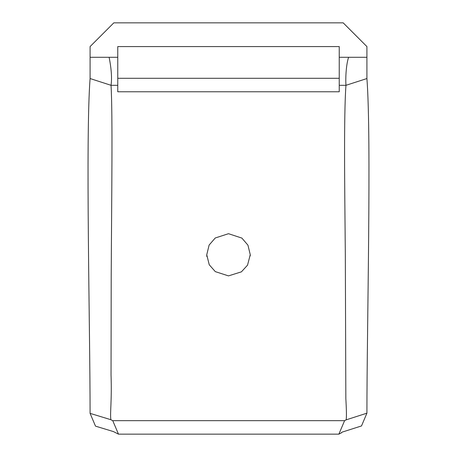 <?xml version="1.0" encoding="UTF-8"?>
<svg xmlns="http://www.w3.org/2000/svg" width="457" height="457" viewBox="0 0 457 457"><rect width="100%" height="100%" fill="white"/><g stroke="black" fill="none" stroke-linecap="round" stroke-linejoin="round"><path stroke-width="0.69" d="M366.92 57.291L366.92 78.547C369.222 108.572 369.222 170.701 368.645 236.526C368.074 301.78 366.92 369.719 366.92 413.168L361.51 425.935L341.687 432.271L341.687 432.676L338.871 434.15L118.477 434.15L113.433 431.585L95.496 426.135L90.086 413.368L110.817 419.692C110 411.557 111.925 400.8 111.04 375.008L111.211 275.817C111.622 198.795 112.782 115.324 111.04 85.305C112.062 78.227 111.417 68.887 109.114 57.291L90.086 57.291L90.086 46.58L113.816 22.85L343.196 22.85L366.92 46.58L366.92 57.291L348.588 57.291C345.812 65.659 345.521 80.072 345.966 85.305C343.79 114.261 344.658 184.714 345.326 254.812L345.84 398.521C346.515 410.472 346.612 417.589 346.132 419.869L344.601 420.668L112.748 420.668L118.477 434.15M112.748 420.668L110.817 419.692M117.769 78.301L339.237 78.301M250.253 254.589L250.247 255.263M206.753 254.863L206.793 256.114M228.494 275.885L215.31 271.629L209.243 264.757L206.753 254.772L209.123 245.055L215.258 237.983L228.506 233.698L241.879 238.091L247.945 245.163L250.253 254.703L247.528 265.169L241.416 271.846L228.494 275.885M117.769 85.305L117.769 91.777L339.237 91.777L339.237 46.58L117.769 46.58L117.769 85.305L111.04 85.305L90.086 78.547L90.086 57.291M346.132 419.869L366.92 413.168M338.871 434.15L344.601 420.668M339.237 85.305L345.966 85.305L366.92 78.547M90.086 78.547C87.778 108.697 87.778 170.844 88.355 236.686C88.932 301.98 90.086 369.822 90.086 413.368M339.237 57.291L348.588 57.291M109.114 57.291L117.769 57.291M206.821 256.566L206.753 254.772M250.225 255.903L250.253 255.103"/></g></svg>
